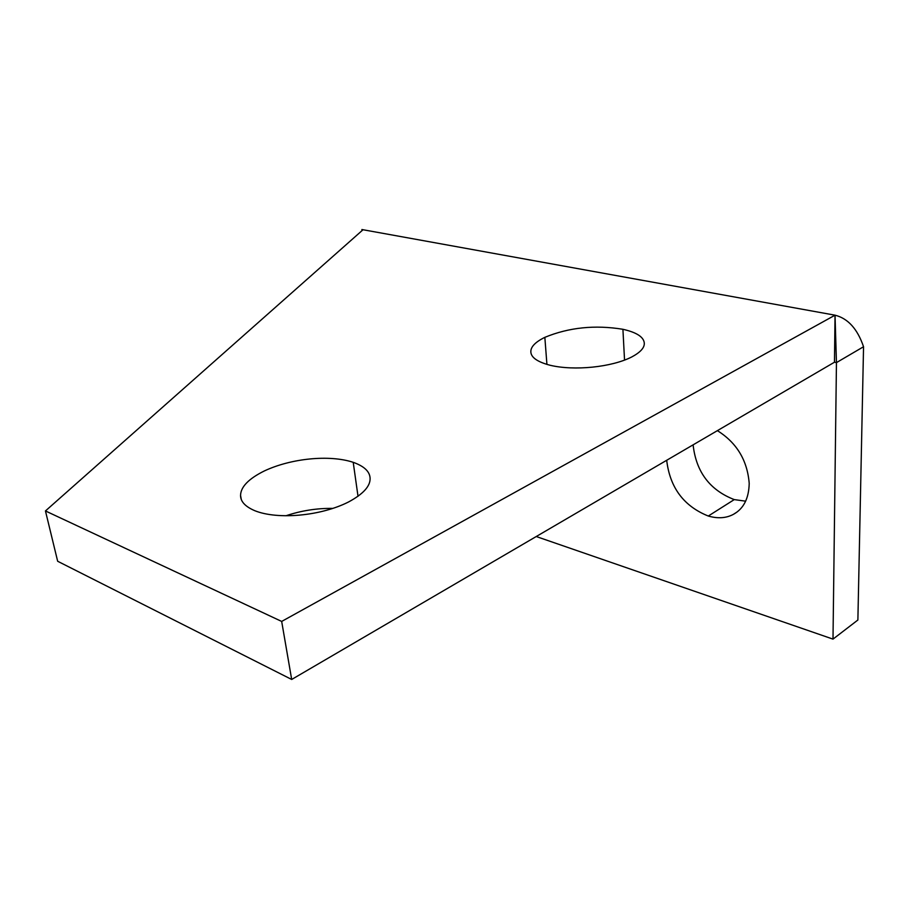 <?xml version="1.0" encoding="UTF-8"?>
<svg xmlns="http://www.w3.org/2000/svg" width="909" height="909" viewBox="0 0 909 909"><rect width="100%" height="100%" fill="white"/><g stroke="black" fill="none" stroke-linecap="round" stroke-linejoin="round"><path stroke-width="1.36" d="M363.032 229.738L45.45 510.949L281.676 621.426L835.03 315.184C847.995 318.445 857.494 328.967 863.55 346.738L836.45 362.611L835.03 315.184L363.032 229.738L361.873 229.534L362.043 230.625M834.473 362.202L836.45 362.611L832.996 639.118L536.242 536.526M863.55 346.738L857.88 620.018L832.996 639.118M666.706 460.272L666.706 460.397C669.944 487.644 683.807 506.199 708.293 516.039C717.905 518.778 726.291 518.198 733.472 514.312C743.63 508.722 748.868 498.405 749.209 483.361C747.346 460.34 736.745 442.774 717.394 430.65M693.124 444.831L693.124 444.956C696.124 471.896 709.827 490.11 734.256 499.598L745.653 501.177M835.03 315.184L834.473 362.214L291.687 679.466L57.665 561.262L45.45 510.949M281.676 621.426L291.687 679.466M622.915 329.285C636.448 332.353 643.561 336.887 644.265 342.875C644.731 347.556 640.572 352.238 631.789 356.942C611.598 367.281 574.045 371.054 550.013 365.236C537.56 361.964 531.174 357.544 530.845 351.999C530.572 346.965 535.242 342.068 544.843 337.341C568.932 327.422 594.952 324.74 622.915 329.285L624.54 360.112M353.215 462.317C364.202 466.237 369.827 471.566 370.099 478.327C370.361 486.179 363.236 494.03 348.738 501.87C321.297 515.937 278.052 519.982 254.975 510.778C245.316 506.688 240.51 501.563 240.555 495.394C240.76 486.872 248.68 478.725 264.303 470.964C291.244 458.295 329.558 454.511 353.215 462.317L358.01 496.28M285.926 515.767C301.345 510.619 316.98 508.165 332.842 508.404M734.256 499.598L708.293 516.039M544.843 337.341L546.923 364.418M733.472 514.312L736.858 512.131M241.249 499.257L240.555 495.394"/></g></svg>
